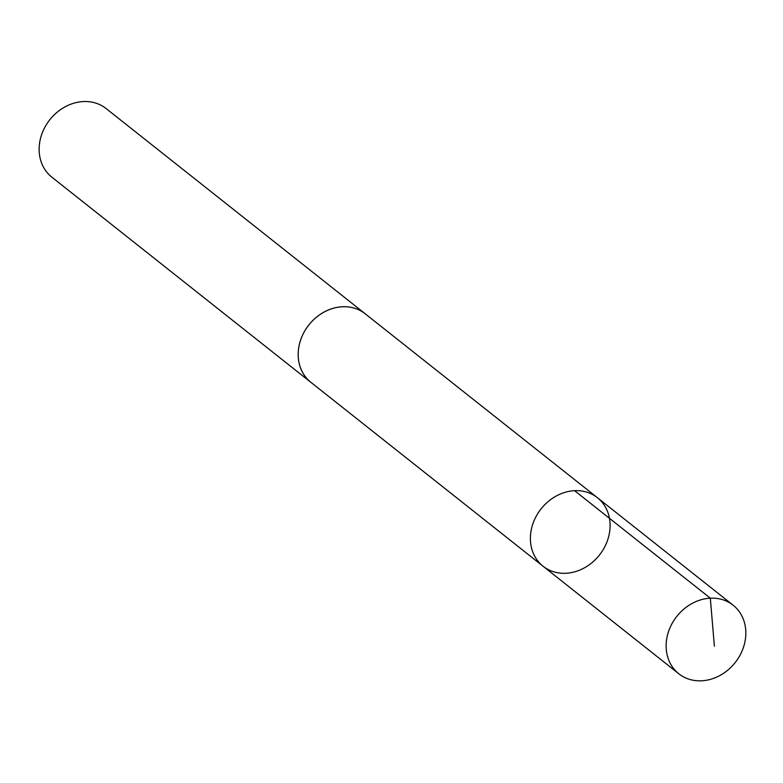 <?xml version="1.0" encoding="UTF-8"?>
<svg xmlns="http://www.w3.org/2000/svg" width="783" height="783" viewBox="0 0 783 783"><rect width="100%" height="100%" fill="white"/><g stroke="black" fill="none" stroke-linecap="round" stroke-linejoin="round"><path stroke-width="1.17" d="M543.089 566.256L310.88 382.319A43.721 37.202 -51.6 0 1 300.613 368.127A43.721 37.202 -51.6 0 1 315.999 317.604A43.721 37.202 -51.6 0 1 365.172 313.777L597.4 497.694A43.731 37.212 128.4 0 0 548.208 501.521A43.731 37.212 128.4 0 0 532.822 552.064A43.731 37.212 128.4 0 0 543.089 566.256A43.731 37.212 128.4 0 0 599.416 555.078A43.731 37.212 128.4 0 0 597.4 497.694A43.731 37.212 128.4 0 0 548.208 501.521A43.731 37.212 128.4 0 0 532.822 552.064A43.731 37.212 128.4 0 0 543.089 566.256L678.822 673.781A43.74 37.212 -51.6 0 1 668.555 659.58A43.74 37.212 -51.6 0 1 683.941 609.027A43.74 37.212 -51.6 0 1 733.133 605.2A43.74 37.212 -51.6 0 1 743.41 619.402A43.74 37.212 -51.6 0 1 728.024 669.954A43.74 37.212 -51.6 0 1 678.822 673.781M311.751 383.004A43.74 37.212 -51.6 0 1 310.871 382.329A43.74 37.212 -51.6 0 1 308.854 324.935A43.74 37.212 -51.6 0 1 365.181 313.758A43.74 37.212 -51.6 0 1 366.043 314.463M310.871 382.329L51.825 177.144A43.74 37.212 -51.6 0 1 49.809 119.76A43.74 37.212 -51.6 0 1 106.136 108.573L365.181 313.758M574.585 490.687L710.318 598.192L714.38 646.141M597.4 497.694L733.133 605.2"/></g></svg>
